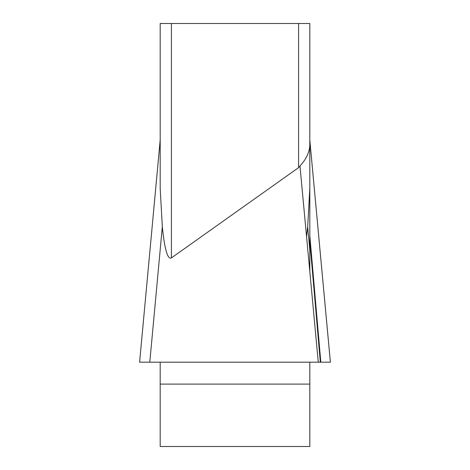 <?xml version="1.0" encoding="UTF-8"?>
<svg xmlns="http://www.w3.org/2000/svg" width="470" height="470" viewBox="0 0 470 470"><rect width="100%" height="100%" fill="white"/><g stroke="black" fill="none" stroke-linecap="round" stroke-linejoin="round"><path stroke-width="0.7" d="M160.188 188.364L160.188 23.5L309.812 23.5L309.812 145.242C309.46 152.374 306.176 159.283 299.966 165.969L298.591 167.631L171.409 257.913C167.643 259.781 164.612 249.394 162.32 226.763L160.188 188.364L160.188 141.787M160.188 362.182L160.188 446.5L309.812 446.5L309.812 362.182M309.812 271.501L309.812 139.984L330.387 362.141M162.32 226.763L149.783 362.182L330.381 362.182L139.625 362.182L330.381 362.182L309.812 140.101L309.812 23.5M306.563 236.627L307.68 226.763L309.812 188.364M139.619 362.182L149.783 362.182L139.608 362.182L160.188 140.101M309.812 241.316L320.329 362.182L149.818 362.182M298.591 167.631L298.591 23.5M171.409 23.5L171.409 257.913M309.812 384.096L160.188 384.096M320.822 362.182L309.812 235.617M307.68 226.763L309.812 249.84M318.278 362.182L299.966 165.969M139.613 362.141L160.188 139.984"/></g></svg>
